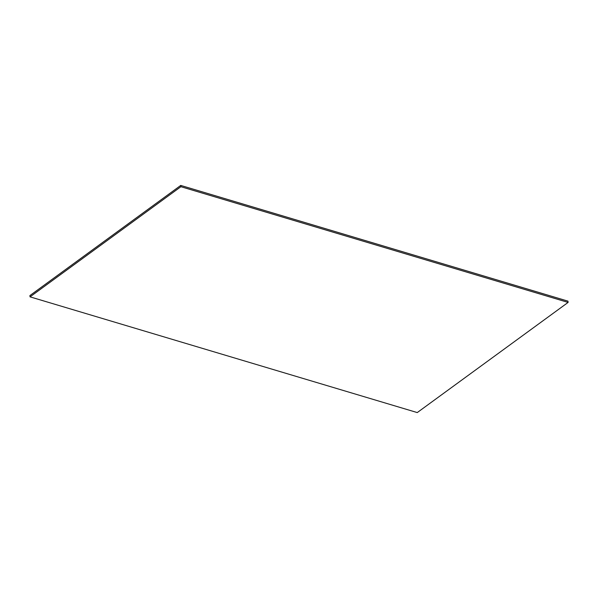 <?xml version="1.0" encoding="UTF-8"?>
<svg xmlns="http://www.w3.org/2000/svg" width="598" height="598" viewBox="0 0 598 598"><rect width="100%" height="100%" fill="white"/><g stroke="black" fill="none" stroke-linecap="round" stroke-linejoin="round"><path stroke-width="0.9" d="M180.746 185.425L180.902 186.703L568.1 302.424L567.951 301.145L180.746 185.425L567.951 301.145L568.1 302.424L180.902 186.703L30.05 296.855L29.9 295.576L180.746 185.425L180.902 186.703L30.05 296.855L417.255 412.575L30.05 296.855L29.9 295.576L180.746 185.425M417.255 412.575L568.1 302.424L417.255 412.575"/></g></svg>

